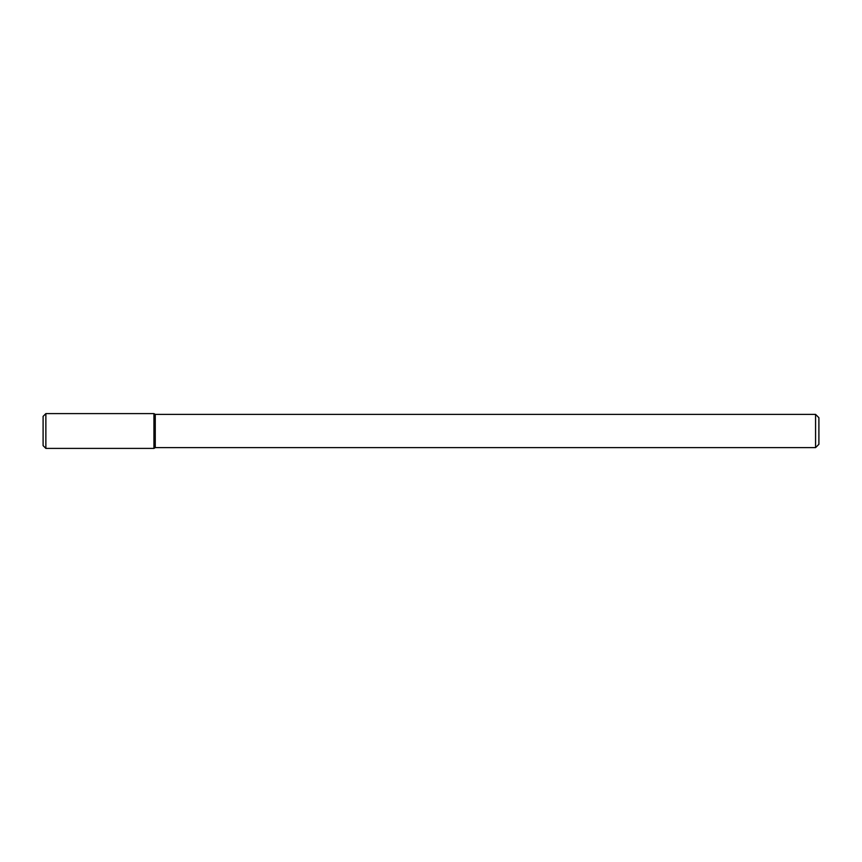 <?xml version="1.0" encoding="UTF-8"?>
<svg xmlns="http://www.w3.org/2000/svg" width="862" height="862" viewBox="0 0 862 862"><rect width="100%" height="100%" fill="white"/><g stroke="black" fill="none" stroke-linecap="round" stroke-linejoin="round"><path stroke-width="1.29" d="M153.932 448.402L155.268 447.626L155.268 414.374L155.268 447.626L815.571 447.626L815.571 414.374L815.571 447.626L818.9 444.296L818.9 417.704L818.9 444.296L815.571 447.626L155.268 447.626L153.932 448.402L153.932 413.598L45.869 413.598L45.869 448.402L153.932 448.402L153.932 413.598L155.268 414.374L153.932 413.598M45.869 413.598L43.1 416.368L43.1 445.632L45.869 448.402M815.571 414.374L155.268 414.374L815.571 414.374L818.9 417.704L815.571 414.374"/></g></svg>
